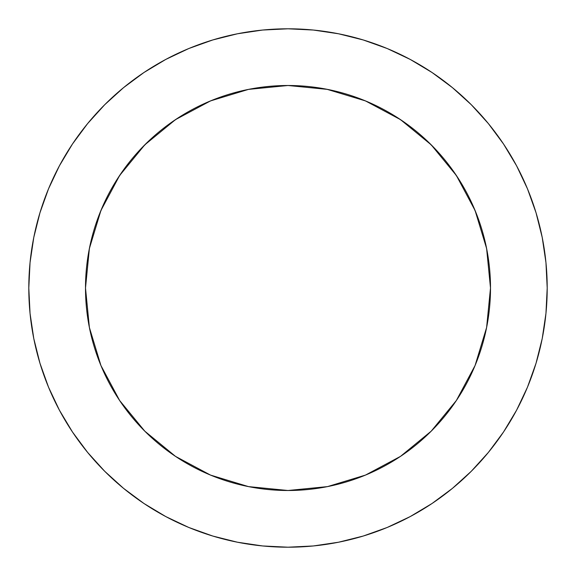 <?xml version="1.0" encoding="UTF-8"?>
<svg xmlns="http://www.w3.org/2000/svg" width="576" height="576" viewBox="0 0 576 576"><rect width="100%" height="100%" fill="white"/><g stroke="black" fill="none" stroke-linecap="round" stroke-linejoin="round"><path stroke-width="0.86" d="M486.612 327.506L475.085 365.494L486.612 327.506L490.5 288A202.5 202.5 0 0 0 288 85.5A202.5 202.5 0 0 0 85.5 288A202.5 202.5 0 0 1 288 85.5A202.5 202.5 0 0 1 490.5 288L486.612 248.494L475.085 210.506L456.372 175.5L431.186 144.814L400.558 119.664M28.8 288A259.2 259.2 0 0 1 288 28.8A259.2 259.2 0 0 1 547.2 288A259.2 259.2 0 0 1 288 547.2A259.2 259.2 0 0 1 28.8 288L30.046 313.409L33.782 338.566L39.96 363.24L48.528 387.194L59.407 410.184L72.482 432.007L87.638 452.434L104.717 471.283L123.566 488.362L143.993 503.518L165.816 516.593L188.806 527.472L212.76 536.04L237.434 542.218L262.591 545.954L288 547.2L313.409 545.954L338.566 542.218L363.24 536.04L387.194 527.472L410.184 516.593L432.007 503.518L452.434 488.362L471.283 471.283L488.362 452.434L503.518 432.007L516.593 410.184L527.472 387.194L536.04 363.24L542.218 338.566L545.954 313.409L547.2 288L545.954 262.591L542.218 237.434L536.04 212.76L527.472 188.806L516.593 165.816L503.518 143.993L488.362 123.566L471.283 104.717L452.434 87.638L432.007 72.482L410.184 59.407L387.194 48.528L363.24 39.96L338.566 33.782L313.409 30.046L288 28.8L262.591 30.046L237.434 33.782L212.76 39.96L188.806 48.528L165.816 59.407L143.993 72.482L123.566 87.638L104.717 104.717L87.638 123.566L72.482 143.993L59.407 165.816L48.528 188.806L39.96 212.76L33.782 237.434L30.046 262.591L28.8 288M248.659 89.359L248.263 89.438M288.9 85.5L283.738 85.543M456.372 175.5L431.186 144.814L400.5 119.628L365.494 100.915L326.923 89.273M327.319 89.352L327.737 89.438M287.1 85.5L292.262 85.543M175.5 119.628L144.814 144.814L175.5 119.628L210.506 100.915L248.494 89.388L288 85.5L327.506 89.388L288 85.5L249.077 89.273M100.915 365.494L89.388 327.506L100.915 365.494L119.628 400.5L144.814 431.186L175.5 456.372L210.506 475.085L248.494 486.612L288 490.5L327.506 486.612L365.494 475.085L400.5 456.372L431.186 431.186L456.336 400.558M175.442 456.336L144.814 431.186L119.664 400.558M363.672 100.174L374.227 104.774M396.95 117.31L408.658 125.366M426.593 140.357L437.155 151.042M451.591 168.653L460.022 181.152M471.11 201.528L476.798 214.776M484.445 238.853L487.051 250.79M88.949 250.79L91.555 238.853M99.202 214.776L104.89 201.528M115.978 181.152L124.409 168.653M138.845 151.042L149.407 140.357M167.342 125.366L179.05 117.31M201.773 104.774L212.328 100.174M536.04 212.76L527.472 188.806M432.007 72.482L410.184 59.407M212.76 39.96L188.806 48.528M72.482 143.993L59.407 165.816M39.96 363.24L48.528 387.194M143.993 503.518L165.816 516.593M363.24 536.04L387.194 527.472M503.518 432.007L516.593 410.184M89.388 327.506L85.5 288A202.5 202.5 0 0 0 288 490.5A202.5 202.5 0 0 0 490.5 288A202.5 202.5 0 0 1 288 490.5A202.5 202.5 0 0 1 85.5 288L89.388 248.494L100.915 210.506L119.628 175.5L144.814 144.814L119.664 175.442M400.5 456.372L431.186 431.186L456.372 400.5L475.085 365.494"/></g></svg>
